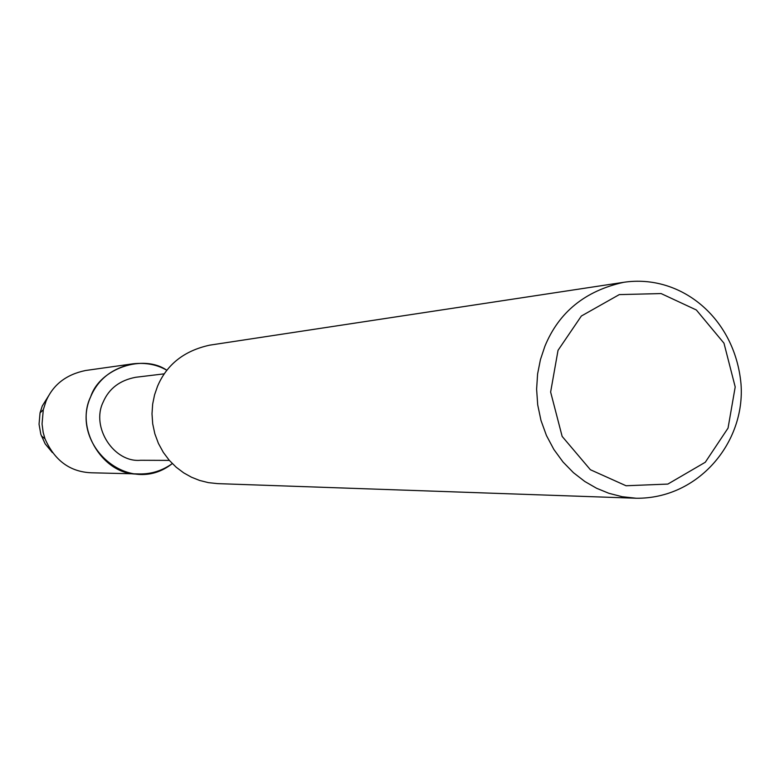 <?xml version="1.0" encoding="UTF-8"?>
<svg xmlns="http://www.w3.org/2000/svg" width="780" height="780" viewBox="0 0 780 780"><rect width="100%" height="100%" fill="white"/><g stroke="black" fill="none" stroke-linecap="round" stroke-linejoin="round"><path stroke-width="1.17" d="M169.348 460.395L140.595 460.278C113.958 462.852 90.772 427.196 103.145 402.129C108.946 388.577 119.828 380.279 135.778 377.267L164.336 373.825M132.98 363.811C112.3 368.121 98.202 379.08 90.704 396.688C74.363 429.556 104.52 476.697 139.367 473.957C151.32 474.172 162.298 470.71 172.302 463.573C128.856 498.089 68.971 444.239 90.704 396.688C99.986 368.072 143.695 353.818 166.9 370.325C157.18 364.582 145.88 362.407 132.98 363.811L85.468 370.519C66.203 374.536 53.069 384.715 46.078 401.056L43.29 409.734L40.034 412.912L42.257 406.019L49.072 395.08M636.236 498.244L217.718 483.629L208.367 482.635L199.573 480.431L191.49 477.214L183.69 472.856L176.221 467.24L169.328 460.375L163.322 452.38L158.428 443.44L154.849 433.816L152.704 423.832L152.002 413.81L152.666 404.069L154.567 394.856L157.492 386.383C166.754 364.484 184.158 350.737 209.693 345.16L623.727 282.302C680.881 273.751 734.975 317.947 741 383.916C745.534 442.319 698.471 498.947 636.236 498.244L622.128 496.704L608.839 493.282L596.593 488.27L584.795 481.474L573.466 472.7L563.014 461.984L553.878 449.485L546.439 435.503L540.989 420.469L537.703 404.849L536.611 389.191L537.596 373.952L540.452 359.56L544.869 346.32C558.88 312.146 585.166 290.803 623.727 282.302M558.032 350.337L581.353 316.027L619.281 294.606L661.099 293.563L696.335 309.972L723.976 343.18L735.208 386.948L728.042 428.113L705.286 462.257L667.846 484.078L626.048 485.755L590.382 469.726L562.146 436.41L550.631 392.048L558.032 350.337M139.367 473.957L91.396 472.787C70.064 471.919 54.58 460.561 44.967 438.701L43.183 432.461L42.052 423.988L43.29 409.734M52.406 452.585L45.152 443.849L40.823 434.294L39.049 424.232L40.034 412.912M44.967 438.701L41.369 435.923"/></g></svg>

